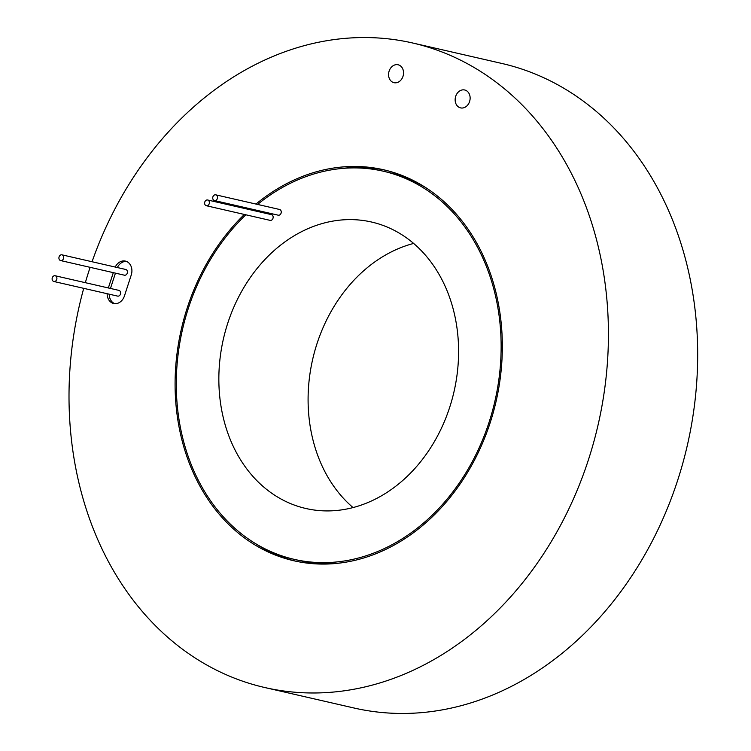 <?xml version="1.0" encoding="UTF-8"?>
<svg xmlns="http://www.w3.org/2000/svg" width="751" height="751" viewBox="0 0 751 751"><rect width="100%" height="100%" fill="white"/><g stroke="black" fill="none" stroke-linecap="round" stroke-linejoin="round"><path stroke-width="1.13" d="M92.054 261.742A330.637 266.136 102.9 0 1 412.656 42.995L501.903 63.469A330.637 266.136 102.9 0 1 529.924 71.946A330.637 266.136 102.9 0 1 682.903 462.869A330.637 266.136 102.9 0 1 354.021 708.005L264.784 687.531A330.637 266.136 102.9 0 1 236.762 679.054A330.637 266.136 102.9 0 1 83.727 288.337M459.809 107.656A9.181 7.388 -77.1 0 0 460.588 107.891A9.181 7.388 -77.1 0 0 469.722 101.085A9.181 7.388 -77.1 0 0 465.47 90.223A9.181 7.388 -77.1 0 0 464.7 89.989A9.181 7.388 -77.1 0 0 455.557 96.804A9.181 7.388 -77.1 0 0 459.809 107.656M393.224 82.45A9.181 7.388 -77.1 0 0 394.003 82.685A9.181 7.388 -77.1 0 0 403.137 75.879A9.181 7.388 -77.1 0 0 398.884 65.018A9.181 7.388 -77.1 0 0 398.105 64.783A9.181 7.388 -77.1 0 0 388.971 71.598A9.181 7.388 -77.1 0 0 393.224 82.45M216.025 194.913A2.938 2.366 -77.1 0 0 215.772 194.838A2.938 2.366 -77.1 0 0 212.852 197.015A2.938 2.366 -77.1 0 0 214.213 200.489A2.938 2.366 -77.1 0 0 214.457 200.564A2.938 2.366 -77.1 0 0 217.386 198.386A2.938 2.366 -77.1 0 0 216.025 194.913M277.954 215.115A2.938 2.366 -77.1 0 0 278.208 215.19A2.938 2.366 -77.1 0 0 281.127 213.012A2.938 2.366 -77.1 0 0 279.776 209.538A2.938 2.366 -77.1 0 0 279.522 209.463A2.938 2.366 -77.1 0 0 279.269 209.426M207.914 200.076A2.938 2.366 -77.1 0 0 207.67 200.001A2.938 2.366 -77.1 0 0 204.741 202.179A2.938 2.366 -77.1 0 0 206.103 205.652A2.938 2.366 -77.1 0 0 206.356 205.736A2.938 2.366 -77.1 0 0 209.276 203.549A2.938 2.366 -77.1 0 0 207.914 200.076M269.853 220.278A2.938 2.366 -77.1 0 0 270.097 220.362A2.938 2.366 -77.1 0 0 273.026 218.175A2.938 2.366 -77.1 0 0 271.665 214.702A2.938 2.366 -77.1 0 0 271.411 214.626A2.938 2.366 -77.1 0 0 271.158 214.589M55.414 275.833A2.938 2.366 -77.1 0 0 55.161 275.758A2.938 2.366 -77.1 0 0 52.241 277.936A2.938 2.366 -77.1 0 0 53.603 281.409A2.938 2.366 -77.1 0 0 53.847 281.484A2.938 2.366 -77.1 0 0 56.776 279.306A2.938 2.366 -77.1 0 0 55.414 275.833M117.344 296.035A2.938 2.366 -77.1 0 0 117.597 296.11A2.938 2.366 -77.1 0 0 120.517 293.932A2.938 2.366 -77.1 0 0 119.165 290.459A2.938 2.366 -77.1 0 0 118.911 290.384A2.938 2.366 -77.1 0 0 118.658 290.337M62.211 254.908A2.938 2.366 -77.1 0 0 61.957 254.833A2.938 2.366 -77.1 0 0 59.038 257.02A2.938 2.366 -77.1 0 0 60.399 260.494A2.938 2.366 -77.1 0 0 60.643 260.569A2.938 2.366 -77.1 0 0 63.572 258.391A2.938 2.366 -77.1 0 0 62.211 254.908M124.14 275.119A2.938 2.366 -77.1 0 0 124.394 275.195A2.938 2.366 -77.1 0 0 127.313 273.017A2.938 2.366 -77.1 0 0 125.961 269.534A2.938 2.366 -77.1 0 0 125.708 269.459A2.938 2.366 -77.1 0 0 125.455 269.421M107.14 293.716A11.021 8.871 -77.1 0 0 113.664 303.498A11.021 8.871 -77.1 0 0 124.45 295.913L131.247 274.988A11.021 8.871 -77.1 0 0 126.328 261.376A11.021 8.871 -77.1 0 0 125.389 261.095A11.021 8.871 -77.1 0 0 115.25 267.065M126.431 261.423A11.021 8.871 -77.1 0 0 117.372 267.553M426.39 188.041A199.118 160.273 -77.1 0 0 404.367 177.264A199.118 160.273 -77.1 0 0 387.497 172.167L383.245 171.19A199.118 160.273 -77.1 0 0 257.574 204.432M245.84 214.795A199.118 160.273 -77.1 0 0 177.274 405.549A199.118 160.273 -77.1 0 0 277.316 554.238A199.118 160.273 -77.1 0 0 294.195 559.345A199.118 160.273 -77.1 0 0 492.243 411.717A199.118 160.273 -77.1 0 0 400.123 176.297A199.118 160.273 -77.1 0 0 383.245 171.19M251.97 209.172A199.118 160.273 -77.1 0 0 251.069 209.961M244.357 214.448A200.592 161.456 -77.1 0 0 176.138 406.432A200.592 161.456 -77.1 0 0 276.866 555.627A200.592 161.456 -77.1 0 0 293.866 560.772A200.592 161.456 -77.1 0 0 493.379 412.055A200.592 161.456 -77.1 0 0 400.574 174.899A200.592 161.456 -77.1 0 0 383.573 169.754A200.592 161.456 -77.1 0 0 255.978 204.056M255.302 543.461A200.592 161.456 -77.1 0 0 281.118 556.604A200.592 161.456 -77.1 0 0 295.988 561.241M384.033 225.798A146.952 118.282 102.9 0 1 452.027 399.541A146.952 118.282 102.9 0 1 305.854 508.493A146.952 118.282 102.9 0 1 293.406 504.728A146.952 118.282 102.9 0 1 225.413 330.984A146.952 118.282 102.9 0 1 371.576 222.033A146.952 118.282 102.9 0 1 384.033 225.798M85.332 282.676A330.637 266.136 102.9 0 1 90.129 267.328M412.656 42.995A330.637 266.136 102.9 0 1 440.677 51.472A330.637 266.136 102.9 0 1 593.656 442.395A330.637 266.136 102.9 0 1 264.784 687.531M109.261 294.195A11.021 8.871 -77.1 0 0 114.743 303.667M115.438 273.139L110.463 288.44M353.045 507.573A146.952 118.282 102.9 0 1 312.679 359.288A146.952 118.282 102.9 0 1 413.641 243.437M113.317 272.651L108.341 287.962M250.421 208.816A200.592 161.456 -77.1 0 0 249.539 209.613M385.695 170.261A200.592 161.456 -77.1 0 0 341.32 168.524M294.195 559.345L298.438 560.321A199.118 160.273 -77.1 0 0 340.363 562.978M215.772 194.838L279.522 209.463M207.67 200.001L271.411 214.626M55.161 275.758L118.911 290.384M61.957 254.833L125.708 269.459M60.643 260.569L124.394 275.195M53.847 281.484L117.597 296.11M206.356 205.736L270.097 220.362M214.457 200.564L278.208 215.19"/></g></svg>
